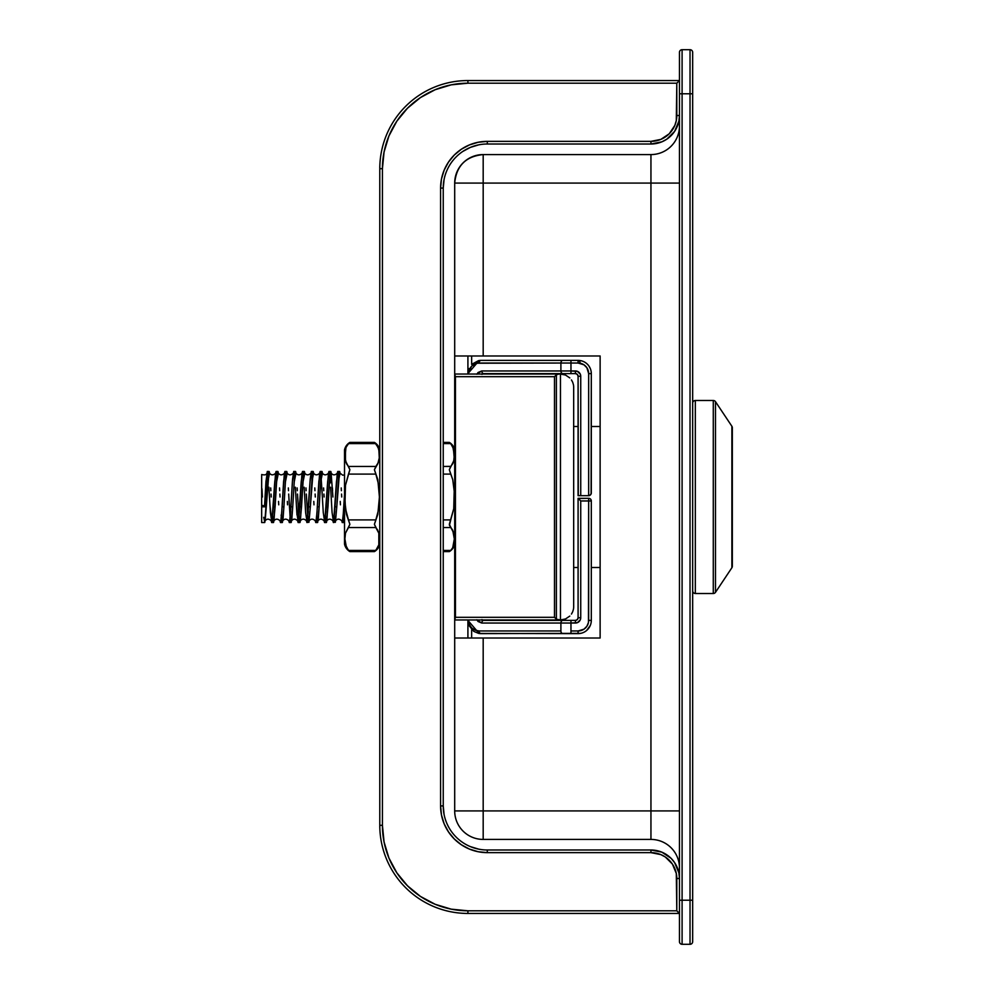 <?xml version="1.0" encoding="UTF-8"?>
<svg xmlns="http://www.w3.org/2000/svg" width="994" height="994" viewBox="0 0 994 994"><rect width="100%" height="100%" fill="white"/><g stroke="black" fill="none" stroke-linecap="round" stroke-linejoin="round"><path stroke-width="1.49" d="M454.693 183.082L454.693 355.976L483.183 355.976L483.183 183.082L454.693 183.082A28.491 28.491 0 0 1 483.183 154.579L650.946 154.579L483.183 154.579C465.875 156.269 456.383 165.774 454.693 183.082L483.183 183.082L483.183 355.976L600.127 355.976L600.127 638.024L483.183 638.024L483.183 810.918L650.946 810.918L650.946 183.082L483.183 183.082L483.183 154.579L483.183 183.082L650.946 183.082L650.946 154.579A28.491 28.491 0 0 0 679.449 126.089A28.491 28.491 0 0 1 650.946 154.579L650.946 183.082L679.449 183.082L650.946 183.082L650.946 810.918L483.183 810.918L483.183 638.024L454.693 638.024L454.693 619.958L560.454 619.958L560.454 374.042L454.693 374.042L454.693 183.082M679.449 941.653L679.449 52.347L679.449 93.771L682.095 93.771L682.095 900.229L690.022 900.229L690.022 93.771L682.095 93.771L690.022 93.771L690.022 49.7L682.095 49.7L690.022 49.7A2.647 2.647 0 0 1 692.669 52.347A2.647 2.647 0 0 0 690.022 49.7L690.022 900.229L682.095 900.229L682.095 944.3L690.022 944.3L682.095 944.3L682.095 49.7L682.095 93.771L679.449 93.771L679.449 900.229L682.095 900.229L679.449 900.229L679.449 941.653A2.647 2.647 0 0 0 682.095 944.3A2.647 2.647 0 0 1 679.449 941.653M692.669 941.653L692.669 52.347L692.669 93.771L690.022 93.771L692.669 93.771L692.669 900.229L690.022 900.229L690.022 944.3L690.022 900.229L692.669 900.229L692.669 941.653A2.647 2.647 0 0 1 690.022 944.3A2.647 2.647 0 0 0 692.669 941.653M650.946 839.421L483.183 839.421A28.491 28.491 0 0 1 454.693 810.918L454.693 638.024L454.693 810.918L483.183 810.918L454.693 810.918A28.491 28.491 0 0 0 483.183 839.421L483.183 810.918L483.183 839.421L650.946 839.421A28.491 28.491 0 0 1 679.449 867.911A28.491 28.491 0 0 0 650.946 839.421L650.946 810.918L679.449 810.918L650.946 810.918L650.946 839.421M467.913 638.024L467.913 620.393L467.913 638.024M481.904 374.378L483.78 373.607L575.439 373.607A2.647 2.647 0 0 1 578.086 376.254L578.086 495.683L588.659 495.683L590.535 494.9L591.306 493.036L591.306 373.607A13.22 13.22 0 0 0 578.086 360.387L570.966 360.387L570.966 363.034L570.966 360.387L562.915 360.387A2.647 2.013 90 0 0 560.902 363.034A2.647 2.013 -90 0 1 562.915 360.387L481.133 360.387A13.22 13.22 0 0 0 478.561 360.636L481.133 360.387A2.647 2.013 -90 0 0 479.12 363.034L570.966 363.034L560.902 363.034L560.902 370.961L570.966 370.961L570.966 363.034L578.086 363.034L570.966 363.034L570.966 370.961L577.464 371.371L580.334 374.229L580.732 376.254L580.732 495.683L588.659 495.683L588.659 373.607L586.882 367.73L583.963 364.81L578.086 363.034L578.086 360.387L481.133 360.387A2.647 2.013 90 0 0 479.12 363.034C472.746 363.705 469.218 367.233 468.547 373.607L467.913 373.607L467.913 355.976L467.913 374.042L468.919 368.55A13.22 13.22 0 0 0 467.913 373.607L471.641 366.127L477.058 363.232L560.902 363.034L560.902 370.961L481.767 370.961L478.027 372.514L476.884 374.229M471.653 355.976L471.653 364.4L471.653 355.976M471.653 629.6L471.653 638.024L471.653 629.6M682.095 49.7A2.647 2.647 0 0 0 679.449 52.347A2.647 2.647 0 0 1 682.095 49.7M454.693 638.024L454.693 355.976L600.127 355.976L600.127 638.024L454.693 638.024M692.669 403.129A2.647 2.647 0 0 1 695.315 400.495L713.282 400.495A2.647 2.647 0 0 1 715.481 401.663L731.882 426.264A2.647 2.647 0 0 1 732.329 427.731L732.329 566.269A2.647 2.647 0 0 1 731.882 567.736L715.481 592.337A2.647 2.647 0 0 1 713.282 593.505L695.315 593.505A2.647 2.647 0 0 1 692.669 590.871A2.647 2.647 0 0 0 695.315 593.505L713.282 593.505L713.282 400.495L695.315 400.495L695.315 593.505L695.315 400.495A2.647 2.647 0 0 0 692.669 403.129M573.675 567.512L578.086 567.512L573.675 567.512M591.306 567.512L600.127 567.512L591.306 567.512M600.127 426.488L591.306 426.488L600.127 426.488M578.086 426.488L573.675 426.488L578.086 426.488M715.481 401.663L715.481 592.337L731.882 567.736L731.882 426.264L715.481 401.663A2.647 2.647 0 0 0 713.282 400.495L713.282 593.505A2.647 2.647 0 0 0 715.481 592.337L715.481 401.663M732.329 427.731A2.647 2.647 0 0 0 731.882 426.264L731.882 567.736A2.647 2.647 0 0 0 732.329 566.269L732.329 427.731M578.086 617.746A2.647 2.647 0 0 1 575.439 620.393L575.439 623.039A5.293 5.293 0 0 0 580.732 617.746L578.086 617.746A2.647 2.647 0 0 1 575.439 620.393L577.315 619.622L578.086 617.746L578.086 498.317L578.086 617.746L580.732 617.746L580.732 500.964L578.086 498.317L588.659 498.317L578.284 498.528L580.732 500.964L588.659 500.964L588.659 498.317L588.659 500.964L591.306 500.964A2.647 2.647 0 0 0 588.659 498.317A2.647 2.647 0 0 1 591.306 500.964L591.306 620.393L588.659 620.393L591.306 620.393A13.22 13.22 0 0 1 578.086 633.613A13.22 13.22 0 0 0 591.306 620.393L591.306 500.964L580.732 500.964L580.732 617.746L580.334 619.771L577.464 622.629L570.966 623.039L570.966 630.966L578.086 630.966L583.963 629.19L586.882 626.27L588.46 622.455L588.659 500.964L588.659 620.393A10.574 10.574 0 0 1 578.086 630.966L570.966 630.966L570.966 623.039L560.902 623.039L560.902 630.966L479.12 630.966L475.07 630.159L471.641 627.873L469.354 624.443L468.547 619.958L467.913 620.393A13.22 13.22 0 0 0 468.919 625.45L467.913 620.393L479.17 633.464L481.133 633.613L580.67 633.364M467.913 620.393L468.547 620.393C469.218 626.767 472.746 630.295 479.12 630.966A2.647 2.013 90 0 0 481.133 633.613L478.561 633.364A13.22 13.22 0 0 0 481.133 633.613A2.647 2.013 -90 0 1 479.12 630.966L560.902 630.966A2.647 2.013 90 0 0 562.915 633.613A2.647 2.013 -90 0 1 560.902 630.966L560.902 623.039L575.439 623.039L575.439 620.393L483.78 620.393L481.904 619.622M476.884 619.771L478.027 621.486L481.767 623.039L560.902 623.039A2.647 2.013 -90 0 1 562.915 620.393A2.647 2.013 90 0 0 560.902 623.039L481.767 623.039A2.647 2.013 -90 0 1 483.78 620.393A2.647 2.013 90 0 0 481.767 623.039L476.958 619.958M478.561 633.364L473.79 631.389L468.919 625.45M471.79 364.264L478.561 360.636M586.634 630.482L590.299 625.45M580.67 360.636L579.564 360.474M583.143 361.394L581.987 360.971M585.429 362.611L584.348 361.965M587.429 364.264L586.634 363.518M590.299 368.55L589.107 366.301M588.659 495.683A2.647 2.647 0 0 0 589.678 495.472L588.659 495.683L588.659 373.607A10.574 10.574 0 0 0 578.086 363.034L578.086 360.387A2.647 2.013 -90 0 1 580.098 363.034A2.647 2.013 90 0 0 578.086 360.387A13.22 13.22 0 0 1 591.306 373.607L588.659 373.607L591.306 373.607L591.107 494.043A2.647 2.647 0 0 0 591.306 493.036M479.021 633.439L570.966 633.613L570.966 630.966L570.966 633.613L578.086 633.613L578.086 630.966L578.086 633.613M479.021 360.561L481.133 360.387L479.17 360.536L467.913 373.607M579.713 499.957L578.856 499.1M591.107 494.043L589.678 495.472M575.439 620.393L570.966 620.393L570.966 623.039L570.966 620.393L482.314 619.958M578.086 376.254L580.732 376.254L578.086 376.254L577.315 374.378L575.439 373.607A2.647 2.647 0 0 1 578.086 376.254L578.284 495.472M482.314 374.042L483.78 373.607A2.647 2.013 -90 0 1 481.767 370.961L476.958 374.042M560.902 370.961L481.767 370.961A2.647 2.013 90 0 0 483.78 373.607L562.915 373.607A2.647 2.013 -90 0 1 560.902 370.961A2.647 2.013 90 0 0 562.915 373.607L570.966 373.607L570.966 370.961L560.902 370.961M578.086 495.683L580.732 495.683L580.732 376.254A5.293 5.293 0 0 0 575.439 370.961L570.966 370.961L570.966 373.607L575.439 373.607L575.439 370.961L575.439 373.607M343.551 511.438L342.371 522.086L341.663 520.57L342.371 522.086L343.551 511.438M340.433 504.828L340.234 501.423L340.433 504.828M334.742 511.438L333.549 522.086L332.853 520.57L333.549 522.086L334.742 511.438M331.623 504.828L331.412 501.423L331.623 504.828M325.92 511.438L324.74 522.086L324.032 520.57L324.74 522.086L325.92 511.438M322.801 504.828L322.603 501.423L322.801 504.828M322.342 497L321.087 476.958M317.111 511.438L315.93 522.086L315.222 520.57L315.93 522.086L317.111 511.438M313.992 504.828L313.793 501.423L313.992 504.828M308.302 511.438L307.109 522.086L306.413 520.57L307.109 522.086L308.302 511.438M305.183 504.828L304.972 501.423L305.183 504.828M296.361 504.828L298.299 522.086L299.48 511.438L298.299 522.086L297.591 520.57M290.67 511.438L289.49 522.086L288.782 520.57L289.49 522.086L290.67 511.438M287.552 504.828L287.353 501.423L287.552 504.828M281.849 511.438L280.668 522.086L279.973 520.57L280.668 522.086L281.849 511.438M278.742 504.828L278.531 501.423L278.742 504.828M269.921 504.828L271.859 522.086L273.039 511.438L271.859 522.086L271.151 520.57M261.671 522.558L261.671 506.791L266.28 506.791L269.051 471.442L267.274 471.442L264.503 506.791L261.671 506.791L261.671 522.558L264.652 522.558L265.162 520.657L266.28 506.791L264.503 506.791L265.97 481.444L267.448 471.653L268.144 476.362M268.914 487.209L270.38 512.556L271.847 522.347L274.791 481.444L276.257 471.653L276.953 476.362M280.494 522.558L282.284 522.558L283.079 518.284L283.911 506.791L282.134 506.791L281.016 520.657L280.494 522.558L279.91 520.446L280.668 522.347L281.426 517.042L283.601 481.444L285.067 471.653L285.775 476.362M289.304 522.558L291.093 522.558L291.901 518.284L292.733 506.791L290.944 506.791L289.826 520.657L289.304 522.558L288.72 520.446L289.478 522.347L290.236 517.042L292.41 481.444L293.889 471.653L294.584 476.362M295.355 487.209L296.821 512.556L298.287 522.347L301.232 481.444L302.698 471.653L303.394 476.362M304.164 487.209L305.63 512.556L307.109 522.347L310.041 481.444L311.507 471.653L312.215 476.362M315.757 522.558L317.533 522.558L318.341 518.284L319.173 506.791L317.384 506.791L316.266 520.657L315.757 522.558L315.16 520.446L315.918 522.347L316.676 517.042L318.85 481.444L320.329 471.653L321.025 476.362M321.795 487.209L323.261 512.556L324.727 522.347L327.672 481.444L329.138 471.653L329.834 476.362M329.896 476.958L330.356 482.935M330.604 487.209L332.083 512.556L333.549 522.347L336.481 481.444L337.948 471.653L338.656 476.362M341.601 520.446L342.358 522.347L343.116 517.042L344.52 494.391L342.992 518.284L342.321 522.434L341.601 520.446M341.737 497L341.563 494.055L341.737 497M341.377 490.701L341.228 487.93L341.377 490.701M340.035 473.355L338.221 482.214L340.035 473.355M332.928 497L331.114 473.082C332.928 475.38 335.003 475.418 337.364 473.169M332.568 490.701L332.418 487.93L332.568 490.701M324.566 522.558L326.343 522.558L326.864 520.657L329.623 479.009L331.002 471.914L329.399 482.214L330.915 471.914L331.288 473.479L330.915 471.653L329.809 476.698L327.983 506.791L326.206 506.791L325.075 520.657L324.566 522.558L323.969 520.446M324.106 497L323.945 494.055L324.106 497M323.758 490.701L323.597 487.93L323.758 490.701M322.416 473.355L320.59 482.214L322.093 471.914L322.478 473.479L322.106 471.653L321 476.698L319.173 506.791L320.801 479.009L321.373 473.392L321.944 471.442L322.454 473.343M315.297 497L315.123 494.055L315.297 497M314.936 490.701L314.787 487.93L314.936 490.701M313.595 473.355L311.781 482.214L313.595 473.355M313.122 471.442L313.657 473.479L313.296 471.653L312.178 476.698L310.352 506.791L313.122 471.442L311.346 471.442L310.215 479.009L308.575 506.791L310.352 506.791L308.575 506.791L306.935 522.558L308.972 522.086L310.352 506.791L308.885 522.347L307.805 517.576L306.314 494.055L307.805 517.638M306.127 490.701L305.978 487.93L306.127 490.701M304.785 473.355L302.959 482.214L304.785 473.355M298.995 517.588L297.504 494.055L298.995 517.588L300.076 522.347L301.542 506.791L299.766 506.791L298.635 520.657L298.113 522.558L297.529 520.446M297.305 490.701L297.156 487.93L297.305 490.701M295.963 473.355L294.149 482.214L295.963 473.355M290.186 517.588L288.682 494.055L290.186 517.588M288.496 490.701L288.347 487.93L288.496 490.701M287.154 473.355L285.34 482.214L287.154 473.355M280.035 497L279.873 494.055L280.035 497M279.687 490.701L279.538 487.93L279.687 490.701M278.345 473.355L276.518 482.214L278.345 473.355M272.555 517.588L273.636 522.347L275.102 506.791L273.313 506.791L272.194 520.657L271.673 522.558L271.089 520.446M271.225 497L271.064 494.055L271.225 497M270.865 490.701L270.716 487.93L270.865 490.701M269.523 473.355L267.709 482.214L269.523 473.355M262.416 497L262.167 492.776M262.143 492.241L261.944 488.737M261.671 476.337L261.671 505.362A3.529 1.354 180 0 1 264.503 506.617M264.516 506.691L261.671 505.362L261.671 506.791L261.671 475.38M271.673 522.558L273.462 522.558L273.984 520.657L276.73 479.009L277.873 471.442L278.407 473.479L278.034 471.653L276.928 476.698L275.102 506.791L273.313 506.791L275.524 473.392L276.083 471.442L277.873 471.442M272.331 514.991L272.555 517.638M281.14 514.991L281.364 517.638M289.962 514.991L290.173 517.638M298.113 522.558L299.902 522.558L300.424 520.657L303.182 479.009L304.313 471.442L304.847 473.479L304.475 471.653L303.369 476.698L301.542 506.791L299.766 506.791L301.965 473.392L302.524 471.442L304.313 471.442M298.772 514.991L298.995 517.638M296.995 514.991L296.746 511.239M306.935 522.558L306.351 520.446M316.614 517.638L317.695 522.347L319.173 506.791L317.384 506.791L319.596 473.392L320.155 471.442L321.944 471.442M325.436 517.638L326.517 522.347L327.983 506.791L326.206 506.791L328.405 473.392L328.964 471.442L330.753 471.442M333.375 522.558L335.413 522.086L336.792 506.791L335.015 506.791L333.897 520.657L333.375 522.558L332.791 520.446M340.085 473.343L339.737 471.653L338.619 476.698L336.792 506.791L339.563 471.442L337.786 471.442L337.214 473.392L335.015 506.791L336.792 506.791L335.326 522.347L334.245 517.638M344.52 506.791L343.825 506.791L344.52 506.791M342.184 522.558L343.974 522.558L344.483 520.657L344.135 522.347L343.067 517.638M269.051 471.442L269.585 473.479L269.225 471.653L268.107 476.698L264.814 522.347L263.708 517.302M287.204 473.343L286.856 471.653L285.738 476.698L283.911 506.791L285.551 479.009L286.682 471.442L287.204 473.343M286.682 471.442L284.893 471.442L284.334 473.392L282.134 506.791L283.911 506.791L282.445 522.347L281.327 517.302M296.013 473.343L295.665 471.653L294.547 476.698L292.733 506.791L294.361 479.009L294.932 473.392L295.504 471.442L296.013 473.343M288.856 497L290.149 517.302L291.254 522.347L292.733 506.791L290.944 506.791L292.584 479.009L293.715 471.442L295.504 471.442M565.524 375.049L569.811 377.919L565.524 375.049L560.454 374.042L565.524 375.049A13.22 13.22 0 0 0 560.454 374.042L454.805 374.042M573.426 609.31L572.668 611.795L573.426 609.31A13.22 13.22 0 0 0 573.675 606.738L573.675 387.262A13.22 13.22 0 0 0 573.426 384.69L572.668 382.205L573.426 384.69M454.693 374.85L454.693 619.15L455.438 617.311L454.693 619.958L558.951 619.958L556.391 619.212L554.49 617.311L455.438 617.311L455.438 376.689L454.693 374.042L455.438 376.689L554.49 376.689L556.391 374.788L554.49 376.689L554.49 617.311L554.49 376.689L455.438 376.689L455.438 617.311L554.49 617.311L556.391 619.212L556.391 374.788L558.951 374.042L556.391 374.788L556.391 619.212L560.454 619.958A13.22 13.22 0 0 0 565.524 618.951L560.454 619.958L565.524 618.951L569.811 616.081L565.524 618.951M571.451 379.919L572.668 382.205L571.451 379.919M571.451 614.081L572.668 611.795L571.451 614.081M573.675 606.738L573.675 387.262M560.454 374.042L560.454 619.958M454.693 619.15L454.693 619.958M666.775 854.79L671.099 858.344L661.855 852.156L650.946 849.994L487.308 849.994A44.071 44.071 0 0 1 443.237 805.923L444.082 814.521L443.237 805.923L443.237 188.077A44.071 44.071 0 0 1 487.308 144.006L650.946 144.006L650.946 141.359L660.836 139.396L669.223 133.792L674.839 125.406L676.305 120.547L676.802 83.198L467.913 83.198L451.239 84.838L435.198 89.696L420.412 97.598L407.465 108.234L396.83 121.193L388.927 135.967L384.069 152.007L382.417 168.682L382.417 825.318L384.069 841.993L388.927 858.033L396.83 872.807L407.465 885.766L420.412 896.402L435.198 904.304L451.239 909.162L467.913 910.802L676.802 910.802L676.305 873.453L672.441 864.121L665.309 856.99L660.836 854.604L650.946 852.641L487.308 852.641L478.189 851.734L469.429 849.075L461.353 844.763L454.27 838.948L448.468 831.879L444.144 823.802L441.485 815.043L440.591 805.923L440.591 188.077L441.485 178.957L444.144 170.198L448.468 162.121L454.27 155.052L461.353 149.237L469.429 144.925L478.189 142.266L487.308 141.359L650.946 141.359L487.308 141.359A46.718 46.718 0 0 0 440.591 188.077L440.591 805.923A46.718 46.718 0 0 0 487.308 852.641L487.284 849.994A44.071 44.071 0 0 1 443.237 805.923L443.237 188.077L444.082 179.479L443.237 188.077A44.071 44.071 0 0 1 487.308 144.006L650.946 144.006L661.855 141.844L666.775 139.21L661.855 141.844M650.946 849.994L650.946 852.641A25.856 25.856 0 0 1 676.802 878.497L679.449 878.497A28.503 28.503 0 0 0 650.946 849.994L487.308 849.994L487.308 852.641L650.946 852.641L650.946 849.994A28.503 28.503 0 0 1 679.449 878.497L676.802 878.497L676.802 910.802L467.913 910.802A85.496 85.496 0 0 1 382.417 825.318L382.417 168.682L379.783 168.682A88.143 88.143 0 0 1 467.913 80.551L679.449 80.551L678.666 81.322L679.449 80.551L467.913 80.551L467.913 83.198L451.239 84.838M388.927 858.033L396.83 872.807M467.913 913.449L679.449 913.449L678.666 912.678L679.449 913.449L467.913 913.449A88.143 88.143 0 0 1 379.783 825.318A88.143 88.143 0 0 0 467.913 913.449L467.913 910.802L467.913 913.449M467.913 83.198L467.913 80.551A88.143 88.143 0 0 0 379.783 168.682L379.783 825.318L382.417 825.318L379.783 825.318L379.783 168.682L382.417 168.682A85.496 85.496 0 0 1 467.913 83.198L676.802 83.198L676.802 115.503L679.449 115.503A28.503 28.503 0 0 1 650.946 144.006A28.503 28.503 0 0 0 679.449 115.503L676.802 115.503A25.856 25.856 0 0 1 650.946 141.359L650.946 144.006M671.099 135.656L666.775 139.21L674.64 131.345L678.902 121.069L679.449 115.503M478.71 144.851L470.435 147.36L462.819 151.436M671.099 858.344L674.64 862.655L671.099 858.344M478.71 849.149L470.435 846.639M679.449 878.497L678.902 872.931L674.64 862.655M443.237 805.923L440.591 805.923L443.237 805.923M443.237 188.077L440.591 188.077L443.237 188.077M487.308 144.006L487.308 141.359L487.308 144.006M678.666 912.678L677.809 911.821L678.666 912.678M676.802 910.802L677.809 911.821L676.802 910.802M677.809 82.179L676.802 83.198L677.809 82.179M450.742 550.428L449.76 551.285L450.742 550.428L443.237 550.428L450.742 550.428L452.73 547.694L450.742 550.428M449.325 551.608A11.555 11.555 0 0 0 454.693 544.165A11.555 11.555 0 0 1 449.325 551.608L443.237 551.608M454.693 449.835A11.555 11.555 0 0 0 449.325 442.392A11.555 11.555 0 0 1 454.693 449.835M449.76 442.715L452.742 446.331L454.32 455.028L453.736 460.843L449.325 469.702L452.73 479.593L454.196 491.185L453.736 508.679L449.325 524.31L453.749 533.182L454.32 538.984L453.276 546.389M453.363 531.815L450.742 527.528L443.237 527.528L450.742 527.528L452.742 530.287L454.32 538.984L452.73 547.694M454.059 543.109L454.196 541.879M454.059 459.166L453.276 462.421M454.196 457.936L453.363 447.847M452.73 446.306L450.742 443.572L453.749 449.213L450.742 443.572L443.237 443.572L450.742 443.572M452.73 463.726L450.742 466.472L443.237 466.472L450.878 466.335M450.742 466.472L449.325 469.702L450.742 474.101L443.237 474.101L450.742 474.101L452.73 479.593L454.196 491.185L453.736 508.679L450.742 519.899L443.237 519.899L450.742 519.899L449.437 525.304L452.73 530.274M452.742 547.682L453.239 546.501M452.742 463.726L453.252 462.508M344.52 449.835L344.52 544.165A11.555 11.555 0 0 0 349.888 551.608A11.555 11.555 0 0 1 344.52 544.165L344.52 449.835A11.555 11.555 0 0 1 349.888 442.392A11.555 11.555 0 0 0 344.52 449.835M349.453 551.285L346.471 547.669L344.893 538.972L345.477 533.157L349.888 524.298L346.484 514.407L345.017 502.815L345.477 485.32L349.888 469.69L345.465 460.818L345.477 449.189L346.484 446.306L349.453 442.715L348.472 443.572L375.831 443.572L378.826 449.213L379.273 457.936L377.819 463.726L374.403 469.702L377.819 479.593L379.41 497.037L377.807 514.432L374.403 524.31L378.826 533.182L378.826 544.811L377.819 547.694L374.837 551.285L375.831 550.428L348.472 550.428L345.465 544.787L344.893 538.972L345.477 533.157L348.472 527.528L375.831 527.528L378.826 533.182L379.41 538.984L378.826 544.811L375.831 550.428L348.472 550.428L346.484 547.694L348.472 550.428M374.403 551.608A11.555 11.555 0 0 0 379.783 544.165A11.555 11.555 0 0 1 374.403 551.608L349.888 551.608M379.783 449.835A11.555 11.555 0 0 0 374.403 442.392A11.555 11.555 0 0 1 379.783 449.835M374.837 442.715L378.441 447.847M379.136 543.109L379.286 541.879M377.819 530.274L375.831 527.528L378.441 531.815M345.166 534.834L345.017 536.077M346.484 547.694L345.85 546.153M379.136 459.166L378.366 462.421M379.273 457.936L379.286 452.121L377.819 446.306M345.85 462.185L348.472 466.472L346.471 463.713L345.017 457.936L345.937 447.611M345.166 450.891L345.017 452.121M378.329 462.508L375.831 466.472L348.472 466.472L349.888 469.69L348.472 474.101L375.831 474.101L378.826 485.37L379.41 497.037L378.826 508.679L375.831 519.899L348.472 519.899L345.477 508.63L344.893 496.963L345.477 485.32L348.472 474.101L375.831 474.101L374.403 469.702L375.968 466.335M345.974 447.499L348.472 443.572L375.831 443.572M346.484 463.726L348.472 466.472L375.831 466.472M348.472 527.528L375.831 527.528L374.403 524.31L375.831 519.899L348.472 519.899L349.888 524.298L348.335 527.665M343.203 516.06L343.116 517.042M334.394 516.06L334.307 517.042M325.572 516.06L325.485 517.042M316.763 516.06L316.676 517.042M307.954 516.06L307.867 517.042M299.132 516.06L299.045 517.042M290.323 516.06L290.236 517.042M281.513 516.06L281.426 517.042M272.691 516.06L272.604 517.042M266.852 473.169C266.516 474.821 264.789 475.269 261.671 474.523M271.263 520.831L271.263 520.831C268.902 518.582 266.827 518.619 265.013 520.918M275.673 473.169C273.313 475.418 271.225 475.38 269.424 473.082L269.424 473.094M280.072 520.831L280.084 520.831C277.724 518.582 275.636 518.619 273.835 520.918M284.483 473.169C282.122 475.418 280.047 475.38 278.233 473.082L278.233 473.094M288.894 520.831L288.894 520.831C286.533 518.582 284.446 518.619 282.644 520.918M293.305 473.169C290.944 475.418 288.856 475.38 287.055 473.082L287.055 473.094M297.703 520.831L297.703 520.831C295.342 518.582 293.267 518.619 291.453 520.918M302.114 473.169C299.753 475.418 297.666 475.38 295.864 473.082L295.864 473.094M306.512 520.831L306.525 520.831C304.164 518.582 302.077 518.619 300.275 520.918M310.923 473.169C308.562 475.418 306.487 475.38 304.673 473.082L304.673 473.094M315.334 520.831L315.334 520.831C312.973 518.582 310.886 518.619 309.084 520.918M319.745 473.169C317.384 475.418 315.297 475.38 313.495 473.082L313.495 473.094M324.143 520.831L324.143 520.831C321.783 518.582 319.708 518.619 317.894 520.918M328.554 473.169C326.194 475.418 324.106 475.38 322.304 473.082L322.304 473.094M332.965 520.831L332.965 520.831C330.604 518.582 328.517 518.619 326.715 520.918M341.774 520.831L341.774 520.831C339.414 518.582 337.326 518.619 335.525 520.918M344.52 474.908L342.731 475.207L339.936 473.094M297.666 497L298.958 517.302M449.325 442.392L443.237 442.392M374.403 442.392L349.888 442.392"/></g></svg>
